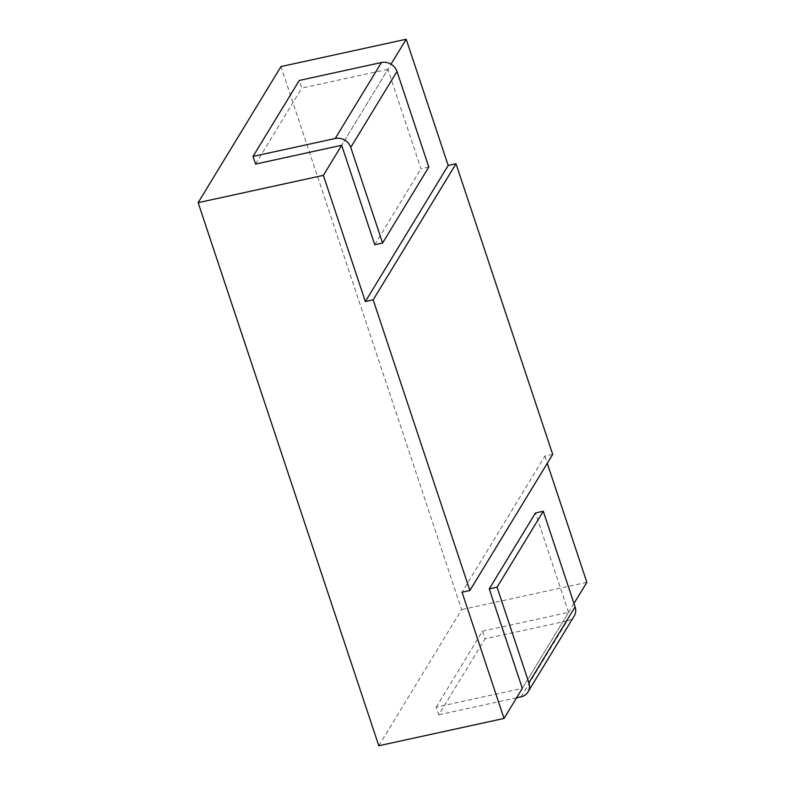 <?xml version="1.0" encoding="UTF-8"?>
<svg xmlns="http://www.w3.org/2000/svg" width="785" height="785" viewBox="0 0 785 785"><rect width="100%" height="100%" fill="white"/><g stroke="black" fill="none" stroke-linecap="round" stroke-linejoin="round"><path stroke-width="0.59" stroke-dasharray="3.92 2.94" d="M428.806 167.048L420.976 168.755L387.898 69.316L341.671 145.284L391.028 64.174M552.699 454.407L544.868 456.114L462.041 592.224M544.868 456.114L547.273 463.327M573.982 603.469L522.329 688.357L436.234 707.138L438.776 714.792L485.002 638.823L482.461 631.179L436.234 707.138M378.802 745.75L461.629 609.641L280.971 66.568M586.856 582.323L461.629 609.641M387.898 69.316L301.803 88.106L299.262 80.453M255.576 164.075L301.803 88.106M374.749 244.724L420.976 168.755M520.955 696.864L567.182 620.896A12.678 11.392 -148.7 0 0 574.198 616.009M516.569 697.816L438.776 714.792M567.182 620.896L485.002 638.823M482.461 631.179L568.556 612.388L522.329 688.357M568.556 612.388L535.478 512.958"/><path stroke-width="1.18" d="M365.359 301.568L448.176 165.458L456.007 163.751L373.179 299.86L365.359 301.568L323.371 175.359L341.671 145.284L255.576 164.075L253.035 156.421L299.262 80.453L381.441 62.525L335.215 138.494A12.678 11.392 31.3 0 1 350.767 147.403L396.994 71.435A12.678 11.392 -148.7 0 0 381.441 62.525M391.028 64.174L406.198 39.25L448.176 165.458M528.884 682.822A12.678 11.392 31.3 0 1 527.971 691.977L574.198 616.009A12.678 11.392 -148.7 0 0 575.111 606.854L528.884 682.822L497.072 587.209L489.251 588.917L522.329 688.357L504.029 718.432L462.041 592.224L469.872 590.516L552.699 454.407L456.007 163.751M547.273 463.327L586.856 582.323L573.982 603.469M469.872 590.516L373.179 299.86M504.029 718.432L378.802 745.75L198.144 202.677L323.371 175.359M406.198 39.25L280.971 66.568L198.144 202.677M335.215 138.494L253.035 156.421M396.994 71.435L428.806 167.048L382.58 243.016L374.749 244.724L341.671 145.284M382.58 243.016L350.767 147.403M527.971 691.977A12.678 11.392 31.3 0 1 520.955 696.864L516.569 697.816M497.072 587.209L543.298 511.251L535.478 512.958L489.251 588.917M543.298 511.251L575.111 606.854"/></g></svg>
